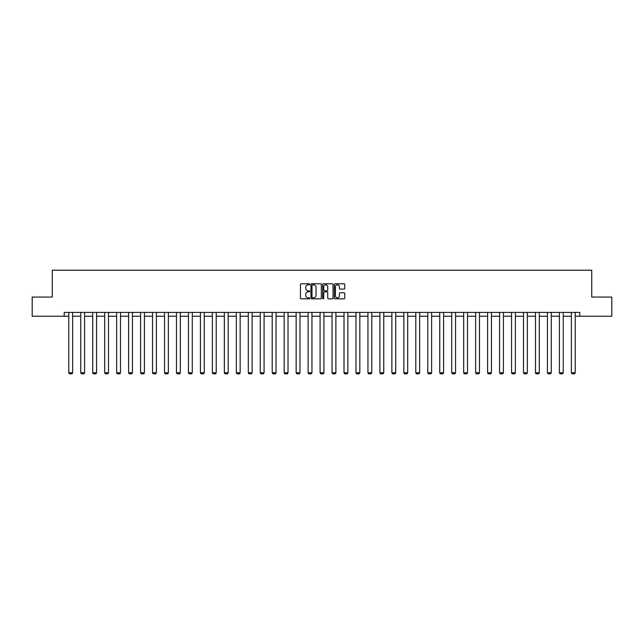 <?xml version="1.0" encoding="UTF-8"?>
<svg xmlns="http://www.w3.org/2000/svg" width="644" height="644" viewBox="0 0 644 644"><rect width="100%" height="100%" fill="white"/><g stroke="black" fill="none" stroke-linecap="round" stroke-linejoin="round"><path stroke-width="0.97" d="M309.724 284.31A0.523 0.523 0 0 0 309.201 283.779L301.199 283.779A0.757 0.757 0 0 0 300.45 284.535L300.45 298.083A0.757 0.757 0 0 0 301.199 298.84L309.201 298.84A0.523 0.523 0 0 0 309.724 298.309A0.523 0.523 0 0 0 309.201 297.786L308.162 297.786A2.407 2.407 0 0 1 305.755 295.379L305.755 294.244A2.407 2.407 0 0 1 308.162 291.837L309.201 291.837A0.523 0.523 0 0 0 309.724 291.313A0.523 0.523 0 0 0 309.201 290.782L308.162 290.782A2.407 2.407 0 0 1 305.755 288.375L305.755 287.24A2.407 2.407 0 0 1 308.162 284.833L309.201 284.833A0.523 0.523 0 0 0 309.724 284.31M344.001 289.092A0.757 0.757 0 0 0 344.757 288.335L344.757 284.535A0.757 0.757 0 0 0 344.001 283.779L335.122 283.779A0.757 0.757 0 0 0 334.365 284.535L334.365 298.083A0.757 0.757 0 0 0 335.122 298.84L344.001 298.84A0.757 0.757 0 0 0 344.757 298.083L344.757 293.495A0.757 0.757 0 0 0 344.001 292.738L340.201 292.738A0.757 0.757 0 0 0 339.452 293.495L339.452 295.773A2.013 2.013 0 0 1 337.432 297.786A2.013 2.013 0 0 1 335.419 295.773L335.419 286.846A2.013 2.013 0 0 1 337.432 284.833A2.013 2.013 0 0 1 339.452 286.846L339.452 288.335A0.757 0.757 0 0 0 340.201 289.092L344.001 289.092M64.223 316.236L32.2 316.236L32.2 297.061L52.261 297.061L52.261 270.214L591.739 270.214L591.739 297.061L611.8 297.061L611.8 316.236L579.777 316.236L579.777 312.404L64.223 312.404L64.223 316.236L68.787 316.236M321.34 284.535A0.757 0.757 0 0 0 320.591 283.779L311.704 283.779A0.757 0.757 0 0 0 310.947 284.535L310.947 298.083A0.757 0.757 0 0 0 311.704 298.84L320.591 298.84A0.757 0.757 0 0 0 321.34 298.083L321.34 284.535M323.409 283.779L332.296 283.779A0.757 0.757 0 0 1 333.053 284.535L333.053 298.083A0.757 0.757 0 0 1 332.296 298.84L328.496 298.84A0.757 0.757 0 0 1 327.74 298.083L327.74 292.593A0.757 0.757 0 0 0 326.991 291.837L324.463 291.837A0.757 0.757 0 0 0 323.715 292.593L323.715 298.309A0.523 0.523 0 0 1 323.183 298.84A0.523 0.523 0 0 1 322.66 298.309L322.66 284.535A0.757 0.757 0 0 1 323.409 283.779M72.627 316.236L80.758 316.236M84.589 316.236L92.72 316.236M96.56 316.236L104.69 316.236M108.522 316.236L116.653 316.236M120.492 316.236L128.623 316.236M132.455 316.236L140.585 316.236M144.425 316.236L152.556 316.236M156.387 316.236L164.518 316.236M168.358 316.236L176.488 316.236M180.32 316.236L188.451 316.236M192.29 316.236L200.421 316.236M204.253 316.236L212.383 316.236M216.223 316.236L224.353 316.236M228.185 316.236L236.316 316.236M240.156 316.236L248.286 316.236M252.118 316.236L260.248 316.236M264.088 316.236L272.219 316.236M276.051 316.236L284.181 316.236M288.021 316.236L296.151 316.236M299.983 316.236L308.114 316.236M311.954 316.236L320.084 316.236M323.916 316.236L332.046 316.236M335.886 316.236L344.017 316.236M347.849 316.236L355.979 316.236M359.819 316.236L367.949 316.236M371.781 316.236L379.912 316.236M383.752 316.236L391.882 316.236M395.714 316.236L403.844 316.236M407.684 316.236L415.815 316.236M419.647 316.236L427.777 316.236M431.617 316.236L439.747 316.236M443.579 316.236L451.71 316.236M455.55 316.236L463.68 316.236M467.512 316.236L475.642 316.236M479.482 316.236L487.613 316.236M491.444 316.236L499.575 316.236M503.415 316.236L511.545 316.236M515.377 316.236L523.508 316.236M527.347 316.236L535.478 316.236M539.31 316.236L547.44 316.236M551.28 316.236L559.411 316.236M563.242 316.236L571.373 316.236M575.213 316.236L579.777 316.236M312.533 284.833A0.523 0.523 0 0 0 312.002 285.364L312.002 297.254A0.523 0.523 0 0 0 312.533 297.786L313.62 297.786A2.407 2.407 0 0 0 316.035 295.379L316.035 287.24A2.407 2.407 0 0 0 313.62 284.833L312.533 284.833M327.74 286.886A2.013 2.013 0 0 0 325.727 284.873A2.013 2.013 0 0 0 323.715 286.886L323.715 290.033A0.757 0.757 0 0 0 324.463 290.782L326.991 290.782A0.757 0.757 0 0 0 327.74 290.033L327.74 286.886M72.627 312.404L72.627 372.787L68.787 372.787L68.787 312.404M72.627 372.787L72.047 373.786L69.367 373.786L68.787 372.787M84.589 312.404L84.589 372.787L80.758 372.787L80.758 312.404M84.589 372.787L84.018 373.786L81.329 373.786L80.758 372.787M96.56 312.404L96.56 372.787L92.72 372.787L92.72 312.404M96.56 372.787L95.98 373.786L93.3 373.786L92.72 372.787M108.522 312.404L108.522 372.787L104.69 372.787L104.69 312.404M108.522 372.787L107.951 373.786L105.262 373.786L104.69 372.787M120.492 312.404L120.492 372.787L116.653 372.787L116.653 312.404M120.492 372.787L119.913 373.786L117.232 373.786L116.653 372.787M132.455 312.404L132.455 372.787L128.623 372.787L128.623 312.404M132.455 372.787L131.883 373.786L129.194 373.786L128.623 372.787M144.425 312.404L144.425 372.787L140.585 372.787L140.585 312.404M144.425 372.787L143.845 373.786L141.165 373.786L140.585 372.787M156.387 312.404L156.387 372.787L152.556 372.787L152.556 312.404M156.387 372.787L155.816 373.786L153.127 373.786L152.556 372.787M168.358 312.404L168.358 372.787L164.518 372.787L164.518 312.404M168.358 372.787L167.778 373.786L165.097 373.786L164.518 372.787M180.32 312.404L180.32 372.787L176.488 372.787L176.488 312.404M180.32 372.787L179.748 373.786L177.06 373.786L176.488 372.787M192.29 312.404L192.29 372.787L188.451 372.787L188.451 312.404M192.29 372.787L191.711 373.786L189.03 373.786L188.451 372.787M204.253 312.404L204.253 372.787L200.421 372.787L200.421 312.404M204.253 372.787L203.681 373.786L200.992 373.786L200.421 372.787M216.223 312.404L216.223 372.787L212.383 372.787L212.383 312.404M216.223 372.787L215.643 373.786L212.963 373.786L212.383 372.787M228.185 312.404L228.185 372.787L224.353 372.787L224.353 312.404M228.185 372.787L227.614 373.786L224.925 373.786L224.353 372.787M240.156 312.404L240.156 372.787L236.316 372.787L236.316 312.404M240.156 372.787L239.576 373.786L236.895 373.786L236.316 372.787M252.118 312.404L252.118 372.787L248.286 372.787L248.286 312.404M252.118 372.787L251.546 373.786L248.858 373.786L248.286 372.787M264.088 312.404L264.088 372.787L260.248 372.787L260.248 312.404M264.088 372.787L263.509 373.786L260.828 373.786L260.248 372.787M276.051 312.404L276.051 372.787L272.219 372.787L272.219 312.404M276.051 372.787L275.479 373.786L272.79 373.786L272.219 372.787M288.021 312.404L288.021 372.787L284.181 372.787L284.181 312.404M288.021 372.787L287.441 373.786L284.761 373.786L284.181 372.787M299.983 312.404L299.983 372.787L296.151 372.787L296.151 312.404M299.983 372.787L299.412 373.786L296.723 373.786L296.151 372.787M311.954 312.404L311.954 372.787L308.114 372.787L308.114 312.404M311.954 372.787L311.374 373.786L308.693 373.786L308.114 372.787M323.916 312.404L323.916 372.787L320.084 372.787L320.084 312.404M323.916 372.787L323.344 373.786L320.656 373.786L320.084 372.787M335.886 312.404L335.886 372.787L332.046 372.787L332.046 312.404M335.886 372.787L335.307 373.786L332.626 373.786L332.046 372.787M347.849 312.404L347.849 372.787L344.017 372.787L344.017 312.404M347.849 372.787L347.277 373.786L344.588 373.786L344.017 372.787M359.819 312.404L359.819 372.787L355.979 372.787L355.979 312.404M359.819 372.787L359.239 373.786L356.559 373.786L355.979 372.787M371.781 312.404L371.781 372.787L367.949 372.787L367.949 312.404M371.781 372.787L371.21 373.786L368.521 373.786L367.949 372.787M383.752 312.404L383.752 372.787L379.912 372.787L379.912 312.404M383.752 372.787L383.172 373.786L380.491 373.786L379.912 372.787M395.714 312.404L395.714 372.787L391.882 372.787L391.882 312.404M395.714 372.787L395.142 373.786L392.454 373.786L391.882 372.787M407.684 312.404L407.684 372.787L403.844 372.787L403.844 312.404M407.684 372.787L407.105 373.786L404.424 373.786L403.844 372.787M419.647 312.404L419.647 372.787L415.815 372.787L415.815 312.404M419.647 372.787L419.075 373.786L416.386 373.786L415.815 372.787M431.617 312.404L431.617 372.787L427.777 372.787L427.777 312.404M431.617 372.787L431.037 373.786L428.357 373.786L427.777 372.787M443.579 312.404L443.579 372.787L439.747 372.787L439.747 312.404M443.579 372.787L443.008 373.786L440.319 373.786L439.747 372.787M455.55 312.404L455.55 372.787L451.71 372.787L451.71 312.404M455.55 372.787L454.97 373.786L452.289 373.786L451.71 372.787M467.512 312.404L467.512 372.787L463.68 372.787L463.68 312.404M467.512 372.787L466.94 373.786L464.252 373.786L463.68 372.787M479.482 312.404L479.482 372.787L475.642 372.787L475.642 312.404M479.482 372.787L478.903 373.786L476.222 373.786L475.642 372.787M491.444 312.404L491.444 372.787L487.613 372.787L487.613 312.404M491.444 372.787L490.873 373.786L488.184 373.786L487.613 372.787M503.415 312.404L503.415 372.787L499.575 372.787L499.575 312.404M503.415 372.787L502.835 373.786L500.155 373.786L499.575 372.787M515.377 312.404L515.377 372.787L511.545 372.787L511.545 312.404M515.377 372.787L514.806 373.786L512.117 373.786L511.545 372.787M527.347 312.404L527.347 372.787L523.508 372.787L523.508 312.404M527.347 372.787L526.768 373.786L524.087 373.786L523.508 372.787M539.31 312.404L539.31 372.787L535.478 372.787L535.478 312.404M539.31 372.787L538.738 373.786L536.049 373.786L535.478 372.787M551.28 312.404L551.28 372.787L547.44 372.787L547.44 312.404M551.28 372.787L550.701 373.786L548.02 373.786L547.44 372.787M563.242 312.404L563.242 372.787L559.411 372.787L559.411 312.404M563.242 372.787L562.671 373.786L559.982 373.786L559.411 372.787M575.213 312.404L575.213 372.787L571.373 372.787L571.373 312.404M575.213 372.787L574.633 373.786L571.952 373.786L571.373 372.787"/></g></svg>
